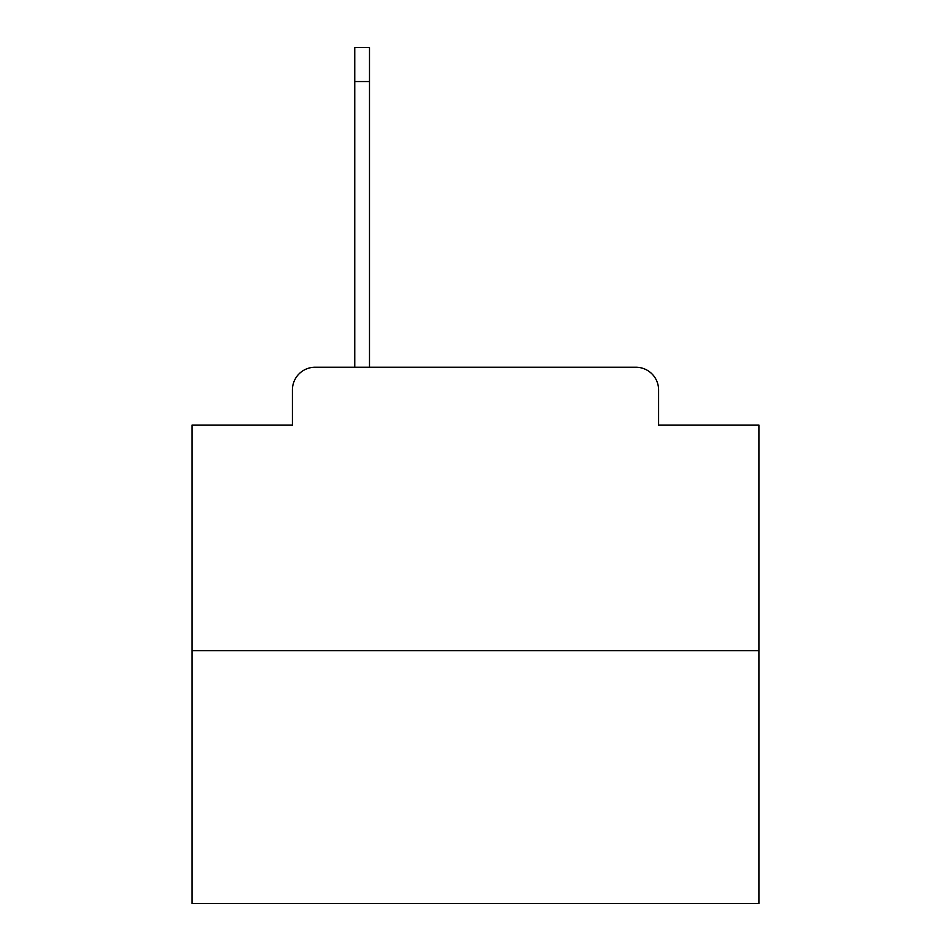 <?xml version="1.0" encoding="UTF-8"?>
<svg xmlns="http://www.w3.org/2000/svg" width="951" height="951" viewBox="0 0 951 951"><rect width="100%" height="100%" fill="white"/><g stroke="black" fill="none" stroke-linecap="round" stroke-linejoin="round"><path stroke-width="1.43" d="M292.421 389.91L292.421 425.049L292.421 389.91A22.669 22.669 0 0 1 315.09 367.241L354.771 367.241L354.771 47.55L369.499 47.55L369.499 367.241L387.081 367.241M758.91 650.65L192.09 650.65L192.09 903.45L758.91 903.45L758.91 425.049L658.579 425.049L658.579 389.91A22.669 22.669 0 0 0 635.91 367.241L315.09 367.241M192.09 650.65L192.09 425.049L292.421 425.049M563.919 367.241L635.91 367.241M658.579 425.049L658.579 389.91M354.771 81.56L369.499 81.56"/></g></svg>
